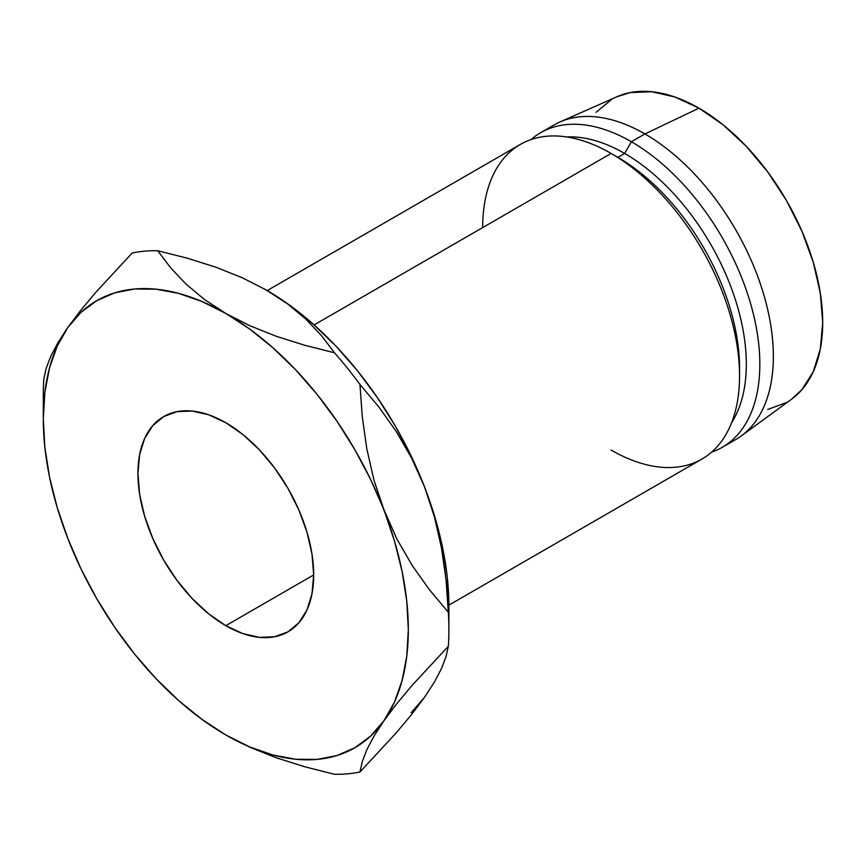 <?xml version="1.0" encoding="UTF-8"?>
<svg xmlns="http://www.w3.org/2000/svg" width="866" height="866" viewBox="0 0 866 866"><rect width="100%" height="100%" fill="white"/><g stroke="black" fill="none" stroke-linecap="round" stroke-linejoin="round"><path stroke-width="1.3" d="M225.809 625.674A124.282 71.748 60 0 1 144.622 516.168A124.282 71.748 60 0 1 163.674 416.578A124.282 71.748 60 0 1 225.809 422.738L242.956 434.58L259.443 449.876L274.63 468.019L287.956 488.327L298.878 510.02L306.997 532.244L311.998 554.175L313.687 574.937L311.998 593.762L306.997 609.913L298.878 622.762L287.956 631.834L274.63 636.759L259.443 637.365L242.956 633.631L225.809 625.674L208.674 613.832L192.187 598.536L176.989 580.393L163.674 560.086L152.752 538.392L144.622 516.168L139.621 494.237L137.932 473.475L139.621 454.65L144.622 438.499L152.752 425.65L163.674 416.578L176.989 411.653L192.187 411.047L208.674 414.782L225.809 422.738A124.282 71.748 60 0 1 306.997 532.244A124.282 71.748 60 0 1 287.956 631.834A124.282 71.748 60 0 1 225.809 625.674L313.687 574.948L225.809 625.674M448.88 605.15L701.936 459.056A181.633 104.873 -120 0 0 729.778 313.503A181.633 104.873 -120 0 0 611.115 153.444L314.098 324.934L611.115 153.444A181.633 104.873 60 0 1 611.125 153.444A181.633 104.873 60 0 1 739.553 375.909A181.633 104.873 60 0 1 611.115 450.06M739.553 375.909L739.553 368.093A172.074 99.352 -120 0 0 617.88 157.352L611.125 153.444A181.633 104.873 -120 0 0 520.304 144.449L267.248 290.554M728.728 443.002A181.633 104.873 -120 0 0 735.732 439.538A181.633 104.873 -120 0 0 763.574 293.996A181.633 104.873 -120 0 0 644.921 133.938L631.401 141.743A181.633 104.873 60 0 1 750.053 301.801A181.633 104.873 60 0 1 722.212 447.343A181.633 104.873 60 0 1 711.506 452.214A181.633 104.873 -120 0 0 752.619 311.024A181.633 104.873 -120 0 0 631.401 141.743L624.635 153.444A172.074 99.352 60 0 1 731.618 422.651A172.074 99.352 -120 0 0 624.635 153.444L617.88 157.352A172.074 99.352 60 0 1 739.51 371.925M791.383 399.345L801.851 389.754L813.282 371.666L820.318 348.933L822.7 322.433L820.318 293.195L813.282 262.333L801.851 231.038L786.469 200.511L767.72 171.923L746.34 146.376L723.132 124.856L698.992 108.174A174.943 101.008 -120 0 0 617.101 96.678L559.891 121.998A181.633 104.873 60 0 1 644.921 133.938A181.633 104.873 60 0 1 762.004 288.865A181.633 104.873 60 0 1 741.177 435.999L791.708 399.107A174.943 101.008 -120 0 0 811.767 257.397A174.943 101.008 -120 0 0 698.992 108.174L644.921 133.938L698.992 108.174L674.863 96.992L651.654 91.72L630.275 92.575L616.733 96.84M411.166 712.686L424.437 697.422L411.696 714.363L396.433 732.625L359.953 772.007L362.248 761.734L366.719 749.967L373.798 736.392L383.876 720.837A258.111 149.017 60 0 0 383.876 510.085L373.939 480.056L366.827 448.869L362.269 416.773L359.953 384.472A286.798 165.579 -120 0 0 334.493 352.787L304.767 345.274L276.416 336.333L250.003 325.789L225.809 313.46A258.111 149.017 60 0 1 383.876 510.085L396.845 538.944L412.194 565.466L429.471 589.789L448.35 612.294A286.798 165.579 60 0 1 448.88 629.582A286.798 165.579 60 0 1 448.35 646.253A286.798 165.579 -120 0 0 448.35 612.294L446.033 579.993L441.476 547.886L434.364 516.699L424.437 486.67L434.364 516.699L441.476 547.886L446.033 579.993L448.35 612.294L429.471 589.789L412.194 565.466L396.845 538.944L370.616 479.504L354.865 449.692L336.917 421.157L317.075 394.376L295.663 369.825L273.05 347.916L249.635 329.015L225.809 313.46L201.994 301.509L178.58 293.368L155.967 289.179L134.555 289.006L114.702 292.86L96.754 300.675L81.014 312.312L67.754 327.575L57.188 346.205L49.524 367.877L44.859 392.222L43.3 418.83L44.859 447.246L49.524 476.971L57.188 507.508L67.754 538.327L81.014 568.908L96.754 598.72L114.702 627.255L134.555 654.036L155.967 678.587L178.58 700.507L201.994 719.397L225.809 734.953L249.635 746.903L273.05 755.044L295.663 759.233L317.075 759.406L336.917 755.553L354.865 747.737L370.616 736.1L383.876 720.837L394.431 702.207L402.105 680.535L406.76 656.19L408.33 629.582L406.76 601.166L402.105 571.441L394.431 540.904L373.939 480.056L366.827 448.869L362.269 416.773L359.953 384.472L378.843 406.966L396.119 431.29L411.469 457.811L424.437 486.67A258.111 149.017 -120 0 0 266.371 290.045L287.848 304.096L306.099 319.359L321.502 335.651L334.493 352.787A286.798 165.579 60 0 1 359.953 384.472L378.843 406.966L396.119 431.29L411.469 457.811L424.437 486.67A258.111 149.017 -120 0 1 448.88 606.168L447.321 577.752L442.667 548.026L434.992 517.489L424.437 486.67L411.166 456.09L395.426 426.278L377.479 397.743L357.626 370.962L336.214 346.411L313.611 324.49L290.197 305.601L265.05 289.287M767.72 409.466L786.469 402.517M611.526 99.514L596.144 112.277M644.921 133.938A181.633 104.873 -120 0 0 554.099 124.942L540.579 132.747A181.633 104.873 60 0 1 631.401 141.743L644.921 133.938M482.687 227.596A181.633 104.873 60 0 1 611.115 153.444L617.88 157.352L624.635 153.444A172.074 99.352 -120 0 0 566.667 136.947A172.074 99.352 60 0 1 624.635 153.444L631.401 141.743A181.633 104.873 -120 0 0 531.01 139.578A181.633 104.873 60 0 1 540.579 132.747M424.437 697.422L434.505 681.867L441.595 668.292L446.055 656.525L448.35 646.253L411.88 685.634L396.617 703.896L383.876 720.837L396.617 703.896L411.88 685.634L448.35 646.253L446.055 656.525L441.595 668.292L434.505 681.867L424.437 697.422L411.696 714.363L396.433 732.625L359.953 772.007A286.798 165.579 60 0 1 334.493 774.28A286.798 165.579 -120 0 0 359.953 772.007L362.248 761.734L366.719 749.967L373.798 736.392L383.876 720.837A258.111 149.017 60 0 1 225.809 734.953L250.155 747.358L276.59 757.891L304.81 766.789L334.493 774.28L304.81 766.789L276.59 757.891L250.155 747.358L227.141 735.71M225.355 734.693L225.809 734.953A258.111 149.017 60 0 1 67.754 538.327L67.754 538.327A258.111 149.017 60 0 1 43.3 418.83A258.111 149.017 60 0 1 67.754 327.575L80.722 310.353L96.072 292.004L132.227 252.991L96.072 292.004L80.722 310.353L67.754 327.575A258.111 149.017 60 0 1 225.809 313.46L204.333 299.398L186.093 284.145L170.678 267.854L157.699 250.718A286.798 165.579 -120 0 0 132.227 252.991A286.798 165.579 60 0 1 157.699 250.718L187.413 258.22L215.775 267.172L242.177 277.705L266.371 290.045A258.111 149.017 -120 0 0 265.71 289.655M43.571 407.583A286.798 165.579 60 0 1 43.83 378.745A286.798 165.579 -120 0 0 43.3 395.416L43.3 418.83M46.147 368.396L43.83 378.745L46.147 368.396L50.704 356.456L46.147 368.396M57.816 342.893L50.704 356.456L57.816 342.893L67.754 327.575M266.371 290.045L287.848 304.096L306.099 319.359L321.502 335.651L334.493 352.787L304.767 345.274L276.416 336.333L250.003 325.789L225.809 313.46L204.333 299.398L186.093 284.145L170.678 267.854L157.699 250.718L187.413 258.22L215.775 267.172L242.177 277.705L266.371 290.045M735.732 439.538L722.212 447.343M448.88 606.168L448.88 629.582"/></g></svg>
